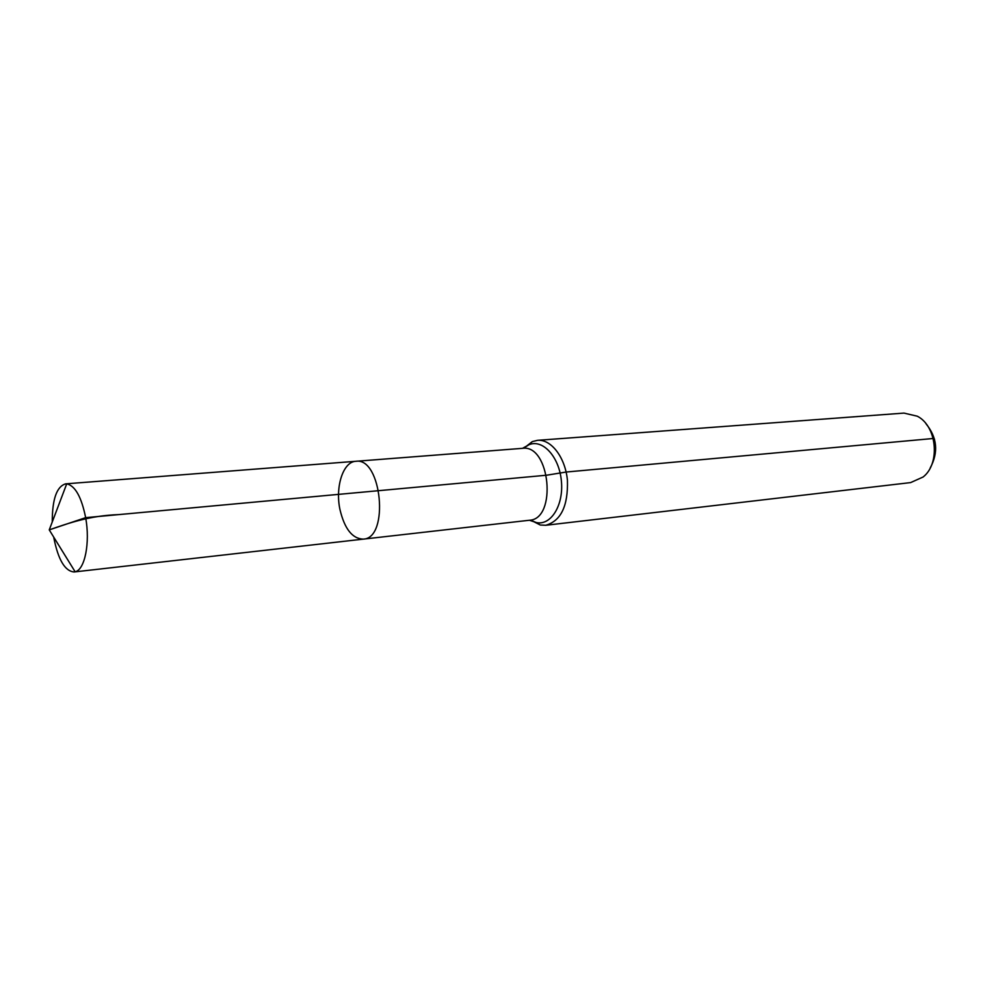 <?xml version="1.0" encoding="UTF-8"?>
<svg xmlns="http://www.w3.org/2000/svg" width="985" height="985" viewBox="0 0 985 985"><rect width="100%" height="100%" fill="white"/><g stroke="black" fill="none" stroke-linecap="round" stroke-linejoin="round"><path stroke-width="1.48" d="M339.948 509.504C344.553 528.883 352.347 538.758 363.305 539.127C389.543 538.401 381.761 457.028 355.868 461.288C343.112 461.706 335.072 486.836 339.948 509.504M930.234 467.912C938.631 452.263 937.228 437.549 926.011 423.784M530.89 520.203L540.285 525.017L545.69 525.288L910.633 482.588L923.093 477.011C940.552 463.566 936.969 426.099 917.281 416.199L903.984 413.097L537.564 440.32L532.306 441.6L523.995 448.113M545.69 525.288C560.908 520.991 568.16 506.007 567.434 480.335C565.353 457.569 551.255 439.064 537.564 440.32M530.484 520.191L536.222 522.518L529.425 520.252L363.305 539.127C389.543 538.401 381.761 457.028 355.868 461.288L65.675 483.844C56.724 486.442 52.254 499.149 52.254 521.952M53.707 537.084L53.83 537.822C58.201 559.788 64.961 571.177 74.109 571.965L75.131 571.768C84.833 569.872 90.3 542.735 85.658 517.654C81.484 496.994 75.168 485.716 66.721 483.844L65.675 483.844M934.531 439.187L933.201 438.497L566.129 472.037L546.515 475.226L85.658 517.654L49.25 529.881L75.131 571.768M378.782 490.665L118.779 514.601C90.164 515.611 69.369 522.863 49.25 529.881L66.721 483.844M540.285 525.017L536.222 522.518C550.861 526.015 563.851 505.17 561.376 480.914C559.209 456.621 542.501 438.62 528.785 444.826L523.601 448.2M529.425 520.252C557.313 519.157 550.135 444.137 522.542 448.335L355.868 461.288M522.542 448.335L528.785 444.826L532.306 441.6M363.305 539.127L74.109 571.965"/></g></svg>
